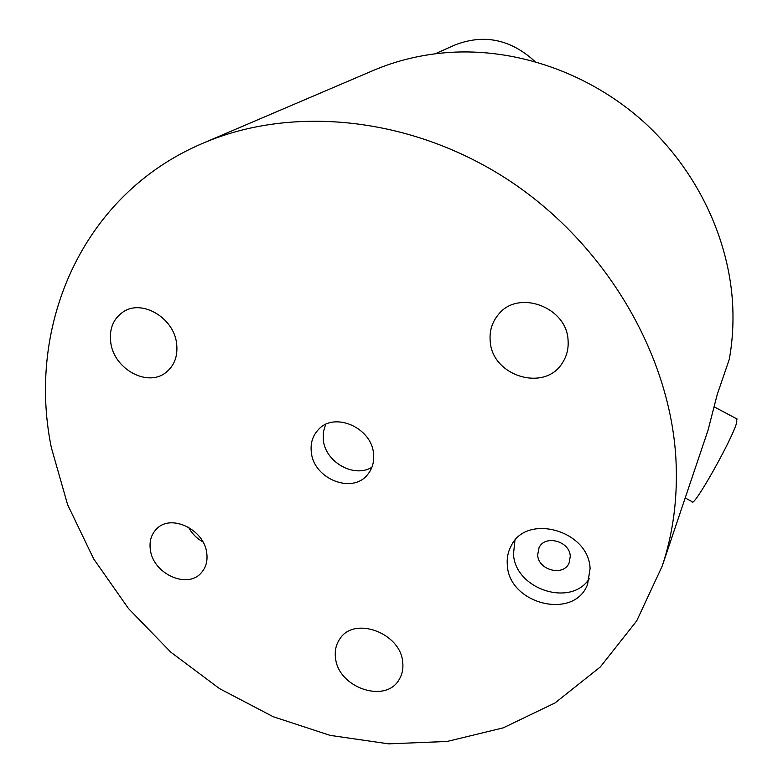 <?xml version="1.0" encoding="UTF-8"?>
<svg xmlns="http://www.w3.org/2000/svg" width="783" height="783" viewBox="0 0 783 783"><rect width="100%" height="100%" fill="white"/><g stroke="black" fill="none" stroke-linecap="round" stroke-linejoin="round"><path stroke-width="1.17" d="M435.221 53.792L454.571 45.12C483.767 33.689 510.575 39.16 534.995 61.534M202.64 143.358C81.647 194.703 26.426 326.129 51.335 447.573L67.632 504.741L93.696 558.935L128.5 608.567L170.88 652.229L219.573 688.649L273.159 716.699L330.093 735.374L388.681 743.85L447.064 741.472L503.234 727.857L555.059 702.919L600.287 666.979L636.706 620.88L662.242 566.001C673.341 532.577 677.902 496.941 675.925 459.102C670.189 354.298 605.494 243.846 508.519 180.1C411.408 116.461 291.873 104.834 202.64 143.358L372.767 70.685C396.619 60.457 422.057 54.379 449.08 52.441C516.526 47.929 588.914 72.956 642.99 121.208C696.85 169.715 729.766 239.118 732.78 306.926C733.524 324.739 732.369 342.161 729.325 359.211L717.218 394.563L707.969 430.444M507.325 565.179C506.699 558.152 508.01 551.653 511.27 545.692C526.793 512.982 589.11 530.6 590.079 568.624L587.573 584.402C574.233 620.498 508.96 604.251 507.325 565.179M150.434 550.292C149.073 541.396 151.246 534.153 156.972 528.564C171.281 513.785 203.972 529.474 206.692 552.641C207.867 560.902 205.968 567.724 201.006 573.117C187.088 589.159 153.507 573.851 150.434 550.292M110.853 343.267C108.896 329.212 113.134 318.671 123.557 311.654C142.056 299.272 173.386 317.624 176.527 342.866C178.181 355.825 174.511 365.808 165.507 372.796C147.302 387.115 114.455 369.233 110.853 343.267M311.34 452.368C310.274 443.266 312.671 435.622 318.534 429.436C334.468 411.515 371.524 427.577 373.511 453.523C374.372 461.696 372.405 468.714 367.609 474.567C352.37 494.445 313.729 478.981 311.34 452.368M335.516 657.916C334.605 650.761 336.044 644.438 339.822 638.938C354.004 615.83 400.642 632.781 402.716 662.203C403.431 668.516 402.305 674.192 399.33 679.223C386.048 704.171 338.06 687.817 335.516 657.916M490.187 340.967C489.375 330.945 492.096 322.156 498.331 314.619C517.896 288.996 567.068 306.907 568.076 340.488C568.634 348.66 566.784 356.069 562.527 362.695C544.909 392.528 491.793 376.153 490.187 340.967M736.744 418.846L736.725 422.458C732.496 439.077 692.563 509.723 692.055 501.649L685.194 497.949M514.94 540.417L513.482 554.031C514.96 589.237 571.208 607.774 589.442 578.461M537.657 554.981L539.037 547.709C544.929 534.388 569.838 541.122 570.278 556.253L569.124 562.938C563.584 576.797 538.205 570.288 537.657 554.981M188.488 527.233C191.874 533.526 196.699 538.42 202.944 541.924M325.611 424.445L323.359 431.971L323.32 440.095C325.434 462.215 354.19 478.384 371.925 467.245M662.242 566.001L708.684 428.321M737.175 419.071L714.654 407.111"/></g></svg>
